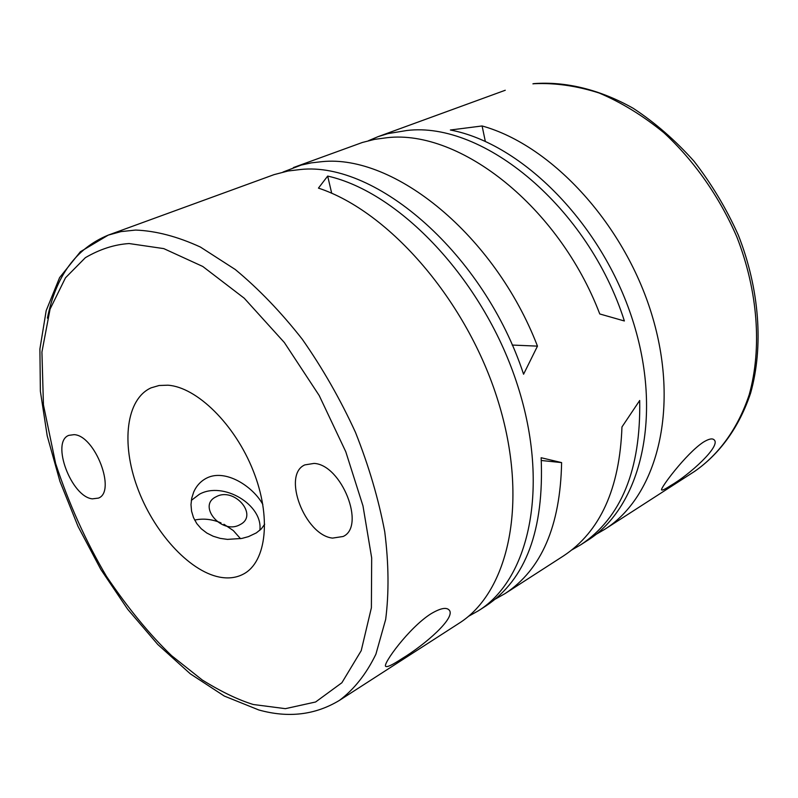 <?xml version="1.0" encoding="UTF-8"?>
<svg xmlns="http://www.w3.org/2000/svg" width="798" height="798" viewBox="0 0 798 798"><rect width="100%" height="100%" fill="white"/><g stroke="black" fill="none" stroke-linecap="round" stroke-linejoin="round"><path stroke-width="1.2" d="M253.295 704.504L285.395 708.664L315.609 701.991L341.883 682.749L361.215 650.679L371.389 607.767L371.678 557.922L362.98 505.892L345.783 451.748L319.2 395.529L284.357 342.532L244.228 298.213L202.762 266.462L163.79 248.617L129.116 243.55C114.463 244.487 99.88 249.195 85.366 257.674L65.496 277.794L50.075 309.095L41.925 352.028L43.441 404.865L55.641 463.558C68.937 503.837 85.885 541.433 106.473 576.346C128.029 608.216 149.725 634.659 171.58 655.657L202.243 679.986C221.206 691.716 238.223 699.886 253.295 704.504M283.021 172.049L301.215 165.066L311.37 162.862L321.953 161.665C394.062 154.074 494.61 234.891 537.473 346.132L523.578 374.222C484.196 254.263 376.476 161.246 300.617 169.495L287.998 171.011L274.093 174.622L108.259 235.111L121.047 231.6L135.66 230.063C155.949 230.871 177.535 236.547 200.428 247.061L235.24 269.485C258.592 288.806 280.946 312.058 302.292 339.26C322.591 368.267 340.317 399.299 355.479 432.366C368.796 465.902 378.551 499.039 384.746 531.777C388.756 563.578 389.065 592.784 385.673 619.408L375.898 654.21C366.362 673.871 354.232 689.253 339.499 700.345L458.87 623.388C509.084 592.036 529.194 501.274 498.132 401.214C467.349 301.195 389.494 211.49 318.452 188.119L327.679 176.079C399.489 192.188 482.182 279.021 516.166 381.075C550.49 483.129 530.57 578.36 478.441 610.759L468.246 616.465M368.417 140.737L377.983 136.687L387.898 133.625L406.82 130.503C483.488 121.037 588.326 207.36 624.375 320.976L599.767 313.963C558.849 206.492 459.848 129.366 387.279 137.675L374.541 139.371L362.402 142.463L293.425 167.55M194.642 520.057C203.3 518.241 212.088 519.189 221.006 522.89M223.919 524.246L233.305 530.56L240.527 538.69M314.083 463.409C341.594 464.715 365.943 526.361 343.14 536.485L332.557 538.101C304.836 535.239 281.764 474.82 304.826 464.895L314.083 463.409M74.104 434.651C95.072 435.449 116.488 491.678 98.443 498.102L92.378 498.85C71.281 496.895 50.673 441.803 68.818 435.359L74.104 434.651M167.879 385.195C196.847 387.1 234.891 424.416 253.156 470.63C271.619 516.805 266.562 561.762 243.659 573.952C236.487 577.832 228.338 578.859 219.201 577.044C188.547 570.849 153.366 531.568 137.286 487.299C121.037 443.07 126.144 398.99 151.141 387.828L159.091 385.504L167.879 385.195M430.92 613.812C440.107 608.345 446.122 607.039 448.975 609.871C456.935 617.163 424.416 645.173 401.883 658.699C392.536 664.854 387.15 667.407 385.723 666.37C382.152 664.774 408.825 627.757 430.92 613.812M703.457 442.102C708.754 438.9 712.275 438.122 714.05 439.778C721.651 445.763 689.203 474.97 670.968 485.403C665.502 488.975 662.4 490.491 661.672 489.962C659.058 489.753 686.14 453.334 703.457 442.102M259.829 530.331C263.4 504.935 223.141 480.925 199.44 494.231L191.321 500.386M262.831 504.456C252.966 486.351 225.255 468.436 206.552 478.142C200.767 481.144 196.478 485.773 193.695 492.027L191.729 498.161L190.991 504.615L191.57 511.199L193.485 517.583L196.747 523.538L201.266 528.775L206.832 533.044L213.226 536.256L220.188 538.371L227.45 539.388L241.844 538.441L248.477 536.625L256.328 532.904L261.355 528.875L264.677 524.206M239.999 524.645C221.794 535.219 196.757 505.543 216.208 496.735C234.213 486.581 259.031 515.428 239.999 524.645M478.441 610.759L486.152 605.792C525.862 579.318 544.186 529.962 541.144 457.733L561.612 462.601C560.336 525.922 541.523 569.572 505.154 593.532L495.289 599.108M505.154 593.532L563.378 555.997C600.166 531.747 619.697 488.735 621.961 426.96L639.697 400.486C640.894 469.693 621.273 517.782 580.814 544.755L571.807 549.942M580.814 544.755L587.687 540.326C640.964 507.039 663.507 415.349 632.435 319.469C601.672 223.58 522.032 143.56 450.381 130.004L482.102 125.964C552.565 145.465 626.28 226.123 652.904 318.302C679.796 410.511 656.345 496.925 604.635 529.393L595.887 534.461M331.709 193.276L327.679 176.079M485.324 141.396L482.102 125.964M541.333 460.496L561.612 462.601M537.473 346.132L512.186 345.055M47.411 318.153C55.92 275.938 76.209 248.258 108.259 235.111L80.389 251.749L59.601 277.614L46.194 310.592L39.9 348.975L40.369 391.229L47.212 435.848L59.94 481.384L78.024 526.381L100.837 569.463L127.69 609.273L157.795 644.485L190.303 673.821L224.308 696.055L258.811 709.971C288.397 718.21 315.29 714.998 339.499 700.345M532.914 83.84L533.852 83.62C565.682 81.236 599.936 89.536 633.183 108.279C654.978 122.583 675.278 140.249 694.061 161.276C711.577 183.909 726.32 208.497 738.3 235.061C759.566 289.115 763.696 346.372 750.629 393.065C739.317 426.99 719.856 453.813 694.679 471.339C719.068 454.371 738.06 428.207 749.202 394.711C762.1 348.517 758.06 291.24 736.843 236.926C719.437 196.717 694.1 160.647 663.826 132.677C642.949 115.65 621.363 102.413 599.049 92.977C576.764 85.865 555.179 82.773 534.291 83.7L532.914 83.84M505.264 90.254L377.983 136.687M694.679 471.339L604.635 529.393"/></g></svg>
